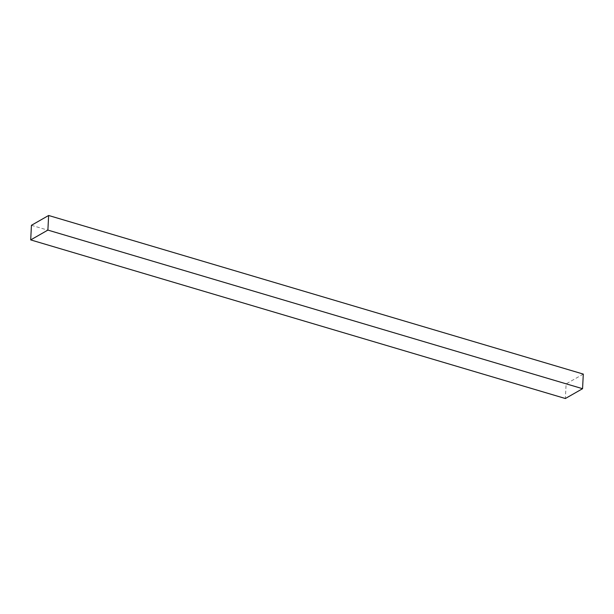 <?xml version="1.0" encoding="UTF-8"?>
<svg xmlns="http://www.w3.org/2000/svg" width="614" height="614" viewBox="0 0 614 614"><rect width="100%" height="100%" fill="white"/><g stroke="black" fill="none" stroke-linecap="round" stroke-linejoin="round"><path stroke-width="0.46" stroke-dasharray="3.07 2.3" d="M583.3 374.095L566.108 383.911L565.371 398.517M31.437 225.3L566.108 383.911"/><path stroke-width="0.92" d="M30.7 239.905L565.371 398.517L582.563 388.7L583.3 374.095L48.629 215.483L31.437 225.3L30.7 239.905L47.892 230.089L48.629 215.483M47.892 230.089L582.563 388.7"/></g></svg>
